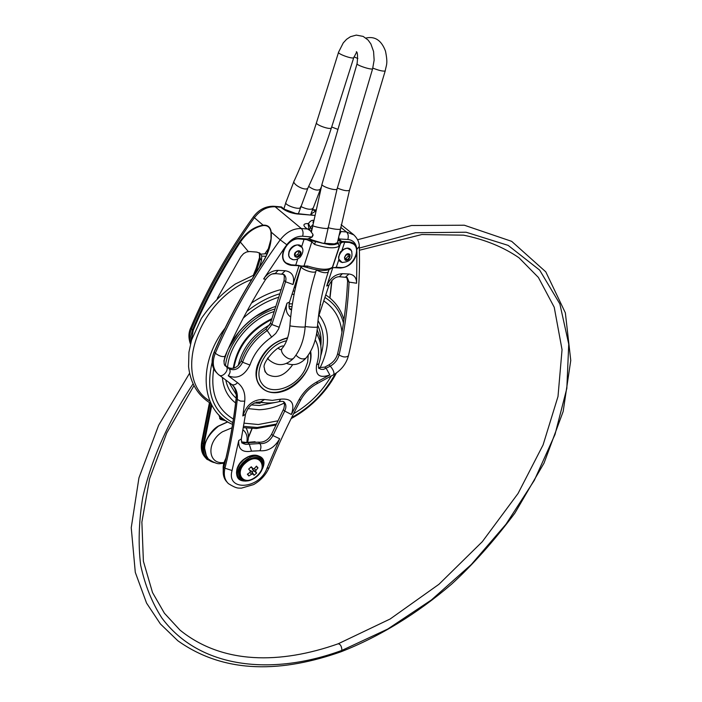 <?xml version="1.0" encoding="UTF-8"?>
<svg xmlns="http://www.w3.org/2000/svg" width="702" height="702" viewBox="0 0 702 702"><rect width="100%" height="100%" fill="white"/><g stroke="black" fill="none" stroke-linecap="round" stroke-linejoin="round"><path stroke-width="1.05" d="M337.688 251.79L337.899 251.334M292.673 364.68C284.793 375.851 276.395 379.08 267.462 374.359L265.628 372.209L264.435 369.349M281.52 206.967L280.879 207.274L282.309 208.45C286.337 211.372 291.286 213.206 297.157 213.97L314.399 215.347M312.995 234.415L312.021 236.907L312.995 234.415L310.293 230.739L305.624 227.738L310.293 230.739M287.732 243.568C292.199 238.513 297.165 236.065 302.65 236.232L312.153 237.039L307.678 238.987L299.578 238.417C295.375 238.25 291.427 239.97 287.732 243.568L284.424 248.06C280.554 257.757 282.739 263.513 290.988 265.312L299.061 265.751L301 266.514L300.921 265.891M299.385 238.706L307.678 238.987M312.153 237.039L307.362 239.312L299.113 238.689C287.723 237.232 277.071 256.397 285.732 262.618C277.158 256.906 287.864 237.144 299.263 238.741L299.578 238.417M339.048 235.618L341.005 231.546L340.014 230.747M333.029 267.611L340.514 268.024C349.061 267.181 354.519 262.083 356.914 252.72L356.704 248.192C355.633 244.419 353.159 242.33 349.28 241.918L341.567 241.374L338.864 238.838L338.776 236.872M356.704 248.192C355.835 242.98 352.887 240.075 347.85 239.479L338.32 238.908M341.365 241.655L348.806 242.181L353.097 243.734L349.078 242.199M338.908 259.486L336.302 267.286L340.681 267.523C351.641 268.752 361.995 249.701 353.396 243.971L348.868 242.225M283.415 274.166L284.328 276.114L284.091 280.467L270.463 323.21L265.804 329.247C253.843 337.495 245.656 348.043 241.251 360.889C237.82 367.532 233.371 369.717 227.896 367.453L224.798 364.979M291.611 309.398L289.628 308.573M346.63 277.193L347.595 280.87C346.455 305.431 343.138 329.686 337.653 353.65C336.363 358.441 333.459 362.179 328.922 364.873L324.824 367.111L318.585 367.646M283.643 401.728L284.547 404.808L283.906 408.467L271.63 434.196C268.339 439.987 263.952 442.637 258.485 442.155L247.911 442.637L241.497 441.883M287.592 337.934C273.262 341.532 263.276 350.57 257.625 365.049C254.923 374.333 256.151 381.677 261.293 387.109M259.407 267.251L261.53 260.372L261.723 256.072L260.021 253.264L256.818 252.088L249.64 251.527L246.534 251.983L243.647 253.571L240.9 256.607L217.269 298.376M218.761 414.803L220.577 419.436L226.132 420.884M191.392 340.654L193.234 330.309C205.765 300.474 221.481 271.06 240.365 242.067L239.707 241.611C220.797 270.647 205.063 300.096 192.515 329.975L190.76 336.372L190.891 342.444M248.341 251.562L240.365 242.067C246.814 232.757 254.396 227.255 263.101 225.561L263.092 225.175C254.185 226.676 246.384 232.151 239.707 241.611M263.101 225.561C267.681 225.184 270.314 227.439 271.007 232.336L271.2 232.125C270.524 227.158 267.822 224.842 263.092 225.175L254.37 217.699C260.275 210.126 267.199 206.485 275.149 206.774L280.879 207.274M271.007 232.336L271.016 238.996L266.383 255.888M262.89 262.153L262.838 262.232C269.147 252.044 271.928 242.006 271.2 232.125L280.203 239.838C253.527 276.737 231.897 314.54 215.312 353.229C211.89 362.083 212.82 369.085 218.094 374.236L231.449 384.301C233.31 385.459 235.337 384.933 237.53 382.695L228.229 375.763C237.136 379.396 244.375 375.816 249.956 365.031C253.887 353.703 261.118 344.392 271.665 337.092L275.746 333.45L278.633 328.887L287.004 303.176C285.249 309.477 286.486 314.075 290.698 316.979M315.321 210.872L312.293 209.644L315.523 209.916M267.208 253.703L260.846 254.124M237.952 477.421L239.285 478.369M261.241 458.485L260.424 457.081M239.101 478.132L237.127 475.868M258.959 456.124L260.021 457.213M261.118 471.533L262.987 467.278C263.943 463.478 263.303 460.486 261.056 458.318C252.071 449.166 229.966 470.902 239.961 479.089L242.216 480.493L245.639 481.124L252.369 479.466M247.92 480.844C237.53 482.599 235.065 469.805 244.454 461.723C256.66 454.457 262.776 456.414 262.811 467.611C260.67 473.885 256.327 478.159 249.789 480.44L247.92 480.844M261.135 460.363C268.032 468.752 251.088 485.451 242.076 479.133C237.408 474.71 238.329 469.041 244.84 462.127C251.562 457.002 257.002 456.423 261.135 460.363L262.013 461.916M251.263 466.795L253.176 468.778L254.343 468.497L256.484 466.128L257.994 467.883L255.949 470.358L255.616 471.639L256.651 473.008L254.089 475.28L252.887 474.052L251.588 474.219L248.877 475.965L247.35 474.219L249.973 472.367L250.333 471.121L248.683 469.076L251.263 466.795M249.947 470.41L252.123 471.937L253.501 470.709L256.651 473.008M252.123 471.937L254.089 475.28M253.501 470.709L252.325 468.208M256.133 466.54L257.994 467.883M247.718 473.973L248.877 475.965M248.008 442.611L243.576 442.813M301.755 266.049L307.537 266.023L307.09 267.471L298.508 265.4L291.146 264.803L286.162 262.987C277.281 256.897 287.917 237.469 299.412 238.934L306.792 239.645L329.44 244.682C333.608 244.937 336.398 244.445 337.829 243.217L342.567 242.146L349.113 242.427M300.386 252.746L298.719 250.912L295.884 252.053L294.726 255.028L296.393 256.853L299.227 255.712L300.386 252.746L298.42 250.956M295.156 255.554L297.832 254.519L299.227 255.712M297.832 254.519L298.991 251.562M338.566 257.09L340.874 251.404M347.06 254.229L344.664 256.967L344.936 259.205L347.358 259.643L349.622 257.388L349.482 254.677L347.06 254.229M344.691 258.169L347.358 259.643M345.946 258.485L348.21 256.221L349.622 257.388M348.21 256.221L347.999 254.256M311.311 239.707L323.587 243.471M312.302 268.857L307.09 267.471C319.989 271.349 328.29 271.42 332.002 267.699L331.195 268.489M307.537 266.023C319.752 269.796 327.957 270.252 332.143 267.374L332.336 267.857L336.302 267.286M322.955 243.208L334.371 243.901L337.416 242.681M315.488 241.663L314.557 244.428L311.837 241.813L306.792 239.645M342.567 242.146L340.558 243.34L339.224 246.095L337.829 243.217M321.946 184.415L311.469 231.844M312.601 227.29L312.451 228.045M312.583 224.886L310.389 227.571L311.881 228.799L312.214 228.027M311.881 228.799L311.039 231.397M309.038 229.703L308.196 224.219M189.558 373.262L158.634 425.289L138.952 477.825L131.239 527.728L135.293 572.349L146.56 603.088L160.381 623.929L177.843 640.759C225.702 674.859 283.45 672.077 341.137 651.737L341.909 650.394C341.716 646.366 340.479 644.164 338.188 643.795L390.145 618.997L438.969 584.275L482.292 541.707L518.067 493.453L543.085 444.928L558.002 396.49L562.048 349.684L554.22 307.23L538.39 277.439L518.989 257.766C503.308 247.025 484.828 239.496 463.566 235.17L421.884 234.521L359.398 250.254M357.608 239.733L411.565 225.509L464.329 225.219L511.67 241.348L545.787 271.849L565.356 312.829L570.761 360.442L563.171 411.46L544.024 463.144L514.882 513.127C493.778 541.224 472.648 564.934 451.474 584.257C417.558 613.302 380.01 636.46 341.137 651.737L341.909 650.394C271.735 676.237 199.263 668.594 161.785 617.874C151.992 602.623 144.945 585.056 140.654 565.18C138.11 544.129 138.812 521.498 142.769 497.297C151.07 460.249 168.182 421.297 193.059 383.871C168.182 421.297 151.07 460.249 142.769 497.297C138.812 521.498 138.11 544.129 140.654 565.18C144.945 585.056 151.992 602.623 161.785 617.874C199.263 668.594 271.735 676.237 341.909 650.394L387.75 629.036L431.397 599.964L471.296 564.54L506.045 524.157L534.362 480.273L555.01 434.45L566.83 388.425L568.743 344.173L559.863 303.905L539.654 270.112L508.134 245.375L466.128 232.23L415.523 232.731L359.336 248.069L415.523 232.731L466.128 232.23L508.134 245.375L539.654 270.112L559.863 303.905L568.743 344.173L566.83 388.425L555.01 434.45L534.362 480.273L506.045 524.157L471.296 564.54L431.397 599.964L387.75 629.036L341.909 650.394C341.716 646.366 340.479 644.164 338.188 643.795C280.352 664.224 222.437 664.522 179.949 630.071L164.435 613.258L152.51 592.532L143.392 561.24L141.874 522.086L149.605 478.641L166.769 432.923L193.945 385.696M287.487 338.276C264.25 341.69 246.876 376.597 262.302 388.057C277.676 403.009 314.066 376.693 310.451 353.615L310.231 352.027M294.586 357.081L293.769 358.064C285.609 366.198 277.281 366.76 268.813 359.757L267.637 358.038M278.115 348.174L279.22 348.991M255.993 272.595L260.152 259.143L259.389 252.834M259.31 252.79L259.512 257.529L261.53 260.372M281.476 206.941L284.161 209.152L282.309 208.45M347.85 239.479C348.692 236.249 348.253 233.748 346.525 231.967L341.005 231.546M353.913 234.933L346.525 231.967L340.645 227.255M314.496 210.214L315.444 210.293M307.116 228.966L301.333 228.527L275.149 206.774L273.789 206.256C265.672 206.098 258.898 209.582 253.475 216.707L254.37 217.699C228.413 253.808 207.45 290.882 191.479 328.922L193.234 330.309M308.468 223.534C303.606 223.49 302.659 224.894 305.624 227.738M302.65 236.232C303.483 232.915 303.045 230.344 301.333 228.527C293.313 228.325 286.267 232.099 280.203 239.838L286.741 244.7M307.494 239.268L312.03 236.943M290.997 264.794L290.988 265.312M299.096 265.514L293.015 284.521C294.875 276.535 292.286 271.937 285.24 270.744L278.141 270.375C272.394 270.428 267.559 273.28 263.645 278.94L265.681 279.335M225.149 355.905L224.973 356.309C222.341 357.116 219.121 356.089 215.312 353.229L214.233 352.123C227.22 321.779 243.418 291.813 262.838 262.232M263.645 278.94L284.424 248.06M338.224 239.356L339.338 240.997L341.251 241.69L349.28 241.918M341.567 241.374L339.338 240.997M340.514 268.024L340.531 267.515M320.235 304.273L319.858 306.528M356.914 252.72L356.598 283.239C356.581 277.694 354.045 274.622 348.982 274.017L342.392 273.683C335.24 274.113 330.01 278.22 326.693 286.004L329.045 285.056M326.693 286.004L332.792 267.69M319.945 305.993L320.603 304.291M315.216 339.847C319.199 346.902 319.656 355.247 316.593 364.882C315.154 375.228 319.577 378.58 329.852 374.938L317.181 381.748C309.354 386.021 303.264 392.102 298.912 399.973L291.383 414.478C295.191 403.299 291.62 398.201 280.668 399.166L272.306 400.377L264.549 399.508C253.764 398.982 246.525 404.466 242.839 415.961L244.735 401.184C245.516 393.155 243.111 386.995 237.53 382.695M287.644 337.776C273.183 341.541 263.118 350.719 257.441 365.33C251.562 383.231 264.672 396.7 281.844 391.663C298.973 387.1 313.803 366.409 310.609 351.36M329.905 297.99L331.897 280.423M331.756 280.581L329.8 297.902M214.242 462.609C205.668 460.231 202.264 454.106 204.036 444.226L211.793 405.221M251.939 428.553L248.35 437.285M261.723 256.072L266.023 256.327M248.35 437.443L251.992 428.553M204.036 444.226L203.334 443.997C201.93 450.465 203.132 455.572 206.941 459.327L215.725 463.057M211.214 404.124L203.334 443.997L202.351 442.892L210.196 403.123M214.321 351.904L214.233 352.123C210.863 360.81 211.706 367.734 216.769 372.902M236.249 398.043L236.214 398.35C236.741 393.094 235.539 388.715 232.599 385.222M223.991 466.742L223.912 467.058C229.536 444.524 233.634 421.621 236.214 398.35L237.285 399.464C234.696 422.753 230.581 445.665 224.938 468.208C223.447 474.745 224.596 479.887 228.396 483.617C236.828 488.882 238.171 488.013 241.418 488.144L253.58 484.591C260.749 480.501 265.909 474.877 269.059 467.707L269.235 467.269M227.079 482.177C223.517 478.439 222.455 473.402 223.912 467.058L224.938 468.208L232.064 470.507L238.724 440.549C238.136 449.21 242.392 452.746 251.492 451.167L259.951 450.737C268.164 451.412 274.736 447.42 279.686 438.741L272.955 435.582C269.656 441.365 265.268 444.024 259.793 443.55L245.893 444.384L243.506 443.717L241.549 441.997M231.713 384.494L232.309 384.959C236.214 388.548 237.864 393.383 237.285 399.464L240.575 401.123L244.735 401.184M310.854 214.145L315.216 211.372M265.023 253.571L269.489 247.095M289.522 302.097L287.004 303.176M291.514 310.135L289.733 308.722M280.668 399.166L279.15 401.641M264.549 399.508L260.539 401.992C266.584 403.474 272.902 403.325 279.484 401.553C282.336 401.237 283.845 401.36 284.012 401.939C286.258 404.159 286.495 407.204 284.714 411.065L272.955 435.582L271.63 434.196M291.383 414.478L284.714 411.065L283.362 409.714M245.586 413.583L245.489 414.259C248.175 406.072 253.185 401.992 260.539 401.992L260.407 401.956M238.724 440.549L241.295 439.031L245.489 414.259L242.839 415.961M249.956 365.031L242.611 362.25C239.18 368.901 234.722 371.095 229.247 368.831C230.66 370.761 230.326 373.069 228.229 375.763M271.665 337.092L267.199 330.581C255.23 338.838 247.034 349.403 242.611 362.25L241.251 360.889M279.247 327.272L271.867 324.526L267.199 330.581L265.804 329.247M293.015 284.521L285.53 281.748L271.867 324.526L270.463 323.21M285.24 270.744L281.897 273.868M278.141 270.375L275.202 273.534L283.95 274.447C285.898 276.184 286.425 278.615 285.53 281.748L284.091 280.467M224.991 365.259L225.947 366.242C223.859 365.567 223.534 362.258 224.973 356.309C236.091 330.493 249.631 304.887 265.575 279.501C268.743 275.307 271.955 273.324 275.202 273.534L274.789 273.517M218.892 374.921C222.323 378.352 229.817 369.735 226.237 366.488L229.247 368.831L227.896 367.453M348.982 274.017L345.568 277.027M342.392 273.683L339.382 276.72L347.183 277.457L349.07 282.107C347.902 306.686 344.568 330.958 339.066 354.94C337.776 359.731 334.863 363.478 330.317 366.172L323.455 369.401L320.884 369.313L318.708 367.936M356.598 283.239L349.07 282.107L347.595 280.87M318.41 316.935L328.913 285.442C331.704 279.65 335.196 276.746 339.382 276.72L338.961 276.693M316.593 364.882L318.91 363.706M329.852 374.938L326.219 368.418L324.824 367.111M328.922 364.873L330.317 366.172C333.187 369.585 334.363 372.393 333.827 374.578L333.599 374.71M337.653 353.65L339.066 354.94C342.945 357.309 346.068 357.599 348.429 355.809L348.543 355.317M300.904 399.613L298.912 399.973M279.686 438.741L266.944 468.401L269.059 467.707C278.018 445.349 288.583 422.744 300.763 399.886C304.633 392.857 310.047 387.46 316.988 383.687L316.751 383.818M266.944 468.401C259.591 489.233 225.991 491.769 232.064 470.507M262.645 468.374C270.34 450.965 242.216 451.289 236.978 468.989C235.293 478.422 239.321 482.327 249.07 480.686M240.865 479.791L238.899 478.492C236.504 476.123 235.925 472.85 237.162 468.673L239.391 464.189M247.078 457.239C252.623 454.484 257.116 454.466 260.539 457.186L262.504 460.179M251.492 451.167L249.219 444.041L247.911 442.637M241.62 442.128L242.357 442.927C241.997 443.778 241.646 442.479 241.295 439.031L241.427 438.373M259.951 450.737C261.293 447.911 261.241 445.516 259.793 443.55L258.485 442.155M356.897 249.35L359.275 246.455M317.181 381.748L316.988 383.687L333.827 374.578C341.321 370.112 346.191 363.855 348.429 355.809C356.818 320.173 360.442 283.933 359.301 247.086C359.442 242.427 357.45 238.206 353.308 234.442L341.119 224.701M296.156 213.478L312.881 215.295M284.161 209.152L297.157 213.97M219.691 418.392L224.271 419.594M205.642 457.906C202.079 454.15 200.983 449.148 202.351 442.892L201.869 440.926L209.442 402.658M253.431 216.769C227.667 252.623 206.844 289.461 190.962 327.281L191.479 328.922C189.294 334.327 188.97 339.303 190.523 343.84M245.577 462.951C259.705 450.228 270.007 469.094 254.177 478.132C242.339 485.802 234.407 472.271 245.577 462.951M252.448 469.498L255.616 471.639M254.299 468.541L255.949 470.358M250.851 467.19L253.036 468.664M249.938 472.393L251.588 474.219M251.07 470.726L252.887 474.052M232.029 427.79L222.455 431.791C206.072 442.058 207.59 464.847 224.061 462.53M246.876 441.909C247.736 436.688 246.446 432.669 242.989 429.87M207.599 458.195C201.386 447.832 204.984 437.162 218.383 426.202L227.79 421.911L218.383 426.211C204.457 437.811 201.123 448.745 208.389 459.011C219.077 466.128 219.498 462.969 223.815 463.373M243.892 442.883L247.718 442.69M309.398 238.987L313.417 240.54M338.61 240.4L337.802 241.128M304.045 239.259L301.649 246.753M297.753 258.88L295.77 265.058M296.551 244.972C291.707 246.191 289.066 249.298 288.636 254.299M300.438 245.691L297.56 244.884C291.602 246.121 288.68 249.737 288.794 255.739L289.961 258.046M302.65 249.026L302.106 247.464C298.174 239.47 284.029 252.088 290.093 258.196L293.05 259.661M299.596 256.09C305.379 248.438 291.435 250.324 295.077 256.713L297.192 257.388L299.596 256.09M295.217 256.493C299.649 260.205 303.483 248.21 296.876 251.263L294.805 253.834L295.217 256.493M344.708 242.111L341.979 250.289M338.583 256.695L338.601 257.845M346.376 248.271L342.795 249.658L339.9 252.764M349.842 248.903L347.279 248.201C341.426 249.5 338.592 253.115 338.776 259.047L339.9 261.135M351.877 251.728L350.982 249.886C345.165 242.576 332.704 260.073 342.041 262.425L342.673 262.548M349.947 254.484C344.594 250.377 341.839 264.715 349.043 259.135L349.947 254.484M348.885 258.959C350.974 255.361 350.272 253.817 346.797 254.308L344.524 257.204C344.577 260.24 346.033 260.828 348.885 258.959M321.507 243.024L328.834 244.182L334.371 243.901M314.557 244.428C326.842 248.254 335.065 248.815 339.224 246.095M311.837 241.813L303.913 266.304M340.356 243.778L332.336 267.857M328.018 227.685C334.064 229.194 338.162 229.694 340.294 229.194L340.33 228.984M327.957 228.01L327.922 228.229C327.193 229.361 312.565 226.658 312.513 225.386M286.565 340.768C267.523 344.515 252.378 370.823 261.785 383.415C270.489 396.472 296.314 387.82 305.08 369.401L307.651 362.197L308.213 355.221M308.669 228.51L308.52 229.273M312.995 222.78L313.285 221.183M313.443 220.314C311.732 220.121 310.082 221.183 308.494 223.508L310.389 227.571L309.564 230.133M337.355 188.031C343.085 190.496 347.121 191.26 349.473 190.321L349.596 189.917M337.171 188.636L337.048 189.057C335.635 191.277 319.893 185.951 322.069 183.994L357.02 63.856M295.972 355.203C299.596 358.827 302.931 359.801 305.975 358.108L306.765 357.16M305.195 326.57C311.293 327.281 315.365 327.465 317.427 327.114L317.436 327M316.374 269.989C321.823 272.701 325.781 273.376 328.238 272.016L328.413 271.472M372.815 68.085C378.799 70.463 382.923 71.437 385.187 70.999L385.266 70.718M357.862 58.512L354.01 56.88M337.952 129.414L331.677 126.992M320.498 188.689L320.165 189.382C317.409 190.883 313.575 189.9 308.669 186.416M312.741 208.248L312.592 208.722C310.144 209.88 306.177 209.126 300.693 206.458M305.177 326.755L305.168 326.869C304.124 339.557 300.333 349.956 293.769 358.064C289.075 362.443 277.606 351.439 282.827 347.569C286.635 342.515 288.996 335.214 289.926 325.684M316.111 270.796L315.926 271.358C310.214 288.978 306.625 307.485 305.168 326.869C304.528 327.606 288.513 326.228 289.935 325.561C291.453 305.037 295.226 285.337 301.246 266.47M316.409 269.866L315.926 271.358C314.233 274.263 299.236 268.726 301.377 265.979M372.692 68.498L372.613 68.787C371.393 70.244 355.107 64.751 357.107 63.566C357.862 56.081 357.616 52.123 356.344 51.711L356.555 51.86M324.631 243.515L337.048 189.057L372.613 68.787L374.14 60.1L373.569 51.483L370.858 43.901L368.05 40.005L363.162 36.407L356.274 35.1L350.447 36.706L346.577 39.303L343.269 42.883L338.61 52.088C336.504 53.51 352.413 59.38 353.747 57.687L353.852 57.345M338.504 52.439L316.549 122.517C314.347 124.368 329.914 130.107 331.37 127.983L331.502 127.562M316.418 122.929C309.898 143.638 302.527 162.873 294.305 180.66C291.093 183.766 305.326 191.62 307.862 188.136L308.204 187.416M293.962 181.388L285.925 202.351C283.626 204.677 298.745 210.223 300.324 207.625L300.474 207.134M317.699 335.723L316.672 333.266M269.814 324.78C252.948 334.564 242.409 348.174 238.18 365.61M298.227 276.649L297.788 276.491M276.474 273.604L272.209 273.973M251.746 279.457C197.139 299.807 171.885 378.755 209.819 401.061M243.594 426.342L257.362 427.474L276.342 424.069M291.62 417.593C310.407 407.213 324.956 392.593 335.258 373.727M343.471 322.955C340.505 311.846 334.319 303.343 324.912 297.446M294.779 290.988L293.059 291.137M279.852 293.761C268.304 297.183 257.309 303.062 246.858 311.398M212.136 362.311C205.467 391.225 212.381 411.337 232.871 422.648M244.12 423.174L258.327 424.526L277.895 420.823M293.559 413.732C309.38 404.449 321.946 391.874 331.247 376.009M341.971 332.143C340.426 318.445 334.354 308.029 323.754 300.904M294.12 294.208L292.006 294.41M278.755 297.2C266.04 301.211 254.203 308.187 243.252 318.138M213.724 368.778C210.214 392.427 216.778 409.187 233.424 419.068M247.806 408.582L259.135 409.74C267.427 409.459 275.798 407.23 284.257 403.045M319.91 368.102C330.3 347.042 330.001 329.361 319.033 315.058M292.427 303.808L289.048 303.896M275.825 306.37L272.236 307.599C253.211 315.295 238.777 328.554 228.913 347.393M226.755 352.22L223.877 361.1M222.402 377.615C223.447 388.627 227.852 397.069 235.609 402.948M251.263 404.922L259.371 405.502L275.412 402.439M320.726 355.923C324.912 342.269 324.008 330.484 318.006 320.586M292.006 306.616L288.952 306.581M275 308.959C250.921 315.953 228.238 341.874 225.447 365.549M225.79 380.151C227.387 387.679 230.861 393.682 236.232 398.174M320.832 345.84C321.674 338.074 320.586 331.142 317.585 325.044M291.663 309.029L290.374 308.977M274.184 311.521C250.772 318.708 229.247 344.489 227.588 367.207M229.027 382.546L236.241 394.585M254.335 402.992L260.091 403.264M271.92 318.62C249.859 329.571 236.96 346.147 233.248 368.339M271.639 319.515C250.316 330.414 237.724 346.63 233.863 368.173M266.541 373.455L267.462 374.359M281.985 348.648C281.467 350 280.431 350.008 278.878 348.675L278.273 348.095M268.436 359.398L267.418 358.397M259.389 257.932L254.159 274.868M312.153 237.03L313.092 235.258M338.074 239.97L339.189 240.883M261.328 387.135C256.23 381.862 255.01 374.561 257.678 365.242C263.311 350.789 273.271 341.716 287.557 338.039M329.993 298.06L332.002 280.309M248.324 437.82L252.123 428.553M206.941 459.327L216.172 463.162M271.016 238.996C270.226 246.893 267.471 254.598 262.75 262.109M214.171 351.948C227.15 321.621 243.34 291.681 262.741 262.127M215.119 371.068C211.486 365.839 211.162 359.477 214.154 351.992M236.153 398.148C236.627 393.348 235.653 389.294 233.222 385.995M223.859 466.848C229.475 444.34 233.573 421.463 236.144 398.218M225.526 480.273C223.166 476.605 222.604 472.156 223.841 466.909M301 266.514L289.373 302.536C288.741 306.897 289.11 309.205 290.488 309.459L289.865 308.898M318.752 368.006L319.243 368.471C318.515 368.883 318.357 367.436 318.769 364.136C322.516 352.869 321.788 342.752 316.584 333.783M260.539 457.186L257.713 455.633L255.317 455.238L248.332 456.774L243.866 459.582L239.759 463.925L237.215 468.883C236.425 474.859 236.986 478.062 238.899 478.492L238.013 477.5M311.916 214.812L312.46 215.014M274.175 206.291L281.344 206.915M220.577 419.436L219.963 418.778M219.621 418.269L223.218 418.804M204.15 456.098C201.483 452.597 200.675 447.736 201.728 441.523M190.461 344.103C188.338 337.995 188.443 332.52 190.795 327.676M261.056 458.318L259.213 456.344M253.124 468.743L250.825 467.207M223.254 472.077L223.148 466.769C223.947 463.785 222.376 466.154 226 457.932M244.006 442.681L255.089 441.725M247.709 441.751C249.008 437.197 248.482 432.634 246.148 428.08M206.616 456.914L204.396 447.297C203.527 445.893 208.819 431.458 218.252 426.114L227.659 421.832M294.98 245.331C291.848 246.595 289.803 248.885 288.847 252.193M297.56 244.884L302.106 247.464C303.606 250.079 303.001 253.264 300.298 257.02C297.718 259.363 295.068 260.205 292.348 259.529L290.014 258.143L288.794 255.739M296.7 251.465L294.989 253.571M340.47 251.904L345.077 248.534M347.279 248.201L351.395 250.491C353.404 258.09 350.28 262.074 342.041 262.425L338.776 259.047M346.648 254.449L344.664 256.967M312.057 239.873L309.564 238.926M332.265 267.655L339.794 245.033M340.558 243.34L332.397 267.848M337.293 243.19L349.473 190.321L385.187 70.999C386.284 64.584 388.109 64.18 385.477 51.088C381.44 40.321 374.912 35.977 365.9 38.057M265.628 372.209C265.128 372.385 264.707 370.954 264.347 367.909C261.521 363.206 278.15 344.287 283.854 346.095M286.591 363.443C293.822 366.058 300.289 364.277 305.975 358.108C312.557 350.052 316.374 339.724 317.427 327.114C318.892 307.871 322.499 289.505 328.238 272.016L329.01 269.682M321.068 187.487L310.67 214.707M256.125 268.497L253.369 275.158M356.651 52.132L353.747 57.687L331.37 127.983C324.464 149.535 316.628 169.586 307.862 188.136L298.411 213.671M283.88 208.924L285.775 202.843M210.942 403.562C197.92 395.665 190.461 383.345 188.566 366.611L188.926 352.211L191.549 340.11L201.342 318.436C211.03 304.519 222.394 293.024 235.442 283.95L254.686 274.693M275.895 425.017L256.397 428.536L243.375 427.641M232.599 424.359C201.263 411.942 196.595 364.645 225.035 328.176M251.527 303.001C261.144 296.56 271.033 292.067 281.195 289.531M294.226 287.504L295.542 287.434M325.746 294.954C334.731 300.895 340.803 309.126 343.954 319.647M336.381 372.973C328.536 388.618 312.829 406.906 291.119 418.603M228.413 348.508L238.978 331.914C243.901 325.588 253.826 317.506 255.607 316.479L272.236 307.599C254.326 314.566 240.233 327.071 229.958 345.103M226.018 353.896L224.008 360.591L227.167 351.281M317.164 329.8L319.875 337.188L320.761 345.358M264.812 402.781L256.616 402.132"/></g></svg>
